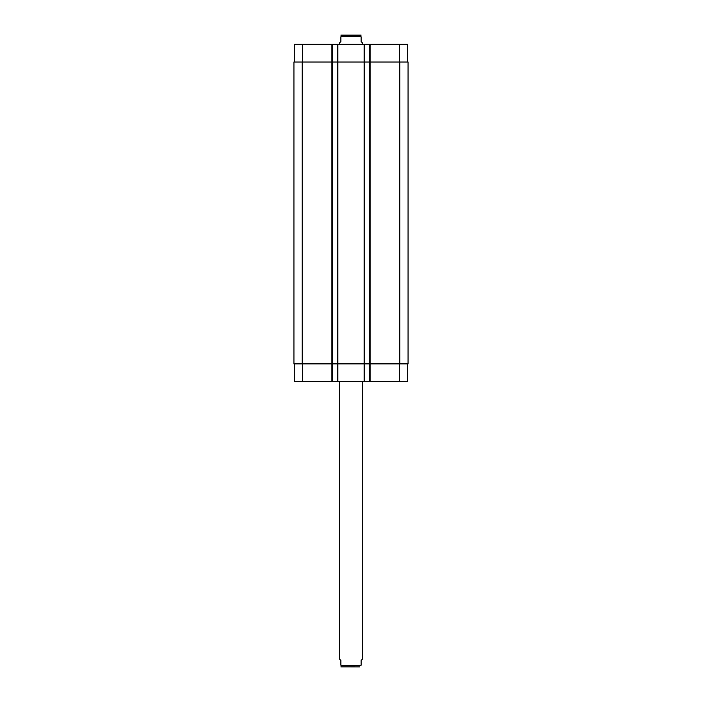<?xml version="1.0" encoding="UTF-8"?>
<svg xmlns="http://www.w3.org/2000/svg" width="702" height="702" viewBox="0 0 702 702"><rect width="100%" height="100%" fill="white"/><g stroke="black" fill="none" stroke-linecap="round" stroke-linejoin="round"><path stroke-width="1.05" d="M339.496 381.598L339.496 659.081L340.874 660.459L340.874 665.242C340.874 667.699 340.874 667.699 340.874 665.242C340.874 667.699 340.874 667.699 340.874 665.242L361.126 665.242L361.126 660.459L362.504 659.081L362.504 381.598M361.126 665.242C361.126 667.699 361.126 667.699 361.126 665.242C361.126 667.699 361.126 667.699 361.126 665.242M359.67 666.9L340.874 666.874M362.504 44.305L362.504 42.919L361.126 41.541L361.126 36.758C361.126 34.301 361.126 34.301 361.126 36.758C361.126 34.301 361.126 34.301 361.126 36.758L340.874 36.758L340.874 41.541L339.496 42.919L339.496 44.305M340.874 36.758C340.874 34.301 340.874 34.301 340.874 36.758C340.874 34.301 340.874 34.301 340.874 36.758M340.874 35.126L361.126 35.126M294.305 363.882L294.305 381.598L407.695 381.598L407.695 363.882M294.305 62.022L294.305 44.305L407.695 44.305L407.695 62.022M332.362 381.598L332.362 62.022L293.936 62.022L293.936 363.882L408.064 363.882L408.064 62.022L332.362 62.022L332.362 44.305M337.425 381.598L337.425 44.305M364.575 381.598L364.575 44.305M369.638 381.598L369.638 44.305M302.588 62.022L302.588 44.305M331.906 381.598L331.906 44.305M337.881 381.598L337.881 44.305M364.119 381.598L364.119 44.305M370.094 381.598L370.094 44.305M399.412 62.022L399.412 44.305M302.588 363.882L302.588 381.598M399.412 363.882L399.412 381.598M399.78 363.882L399.78 62.022M302.22 363.882L302.22 62.022"/></g></svg>
